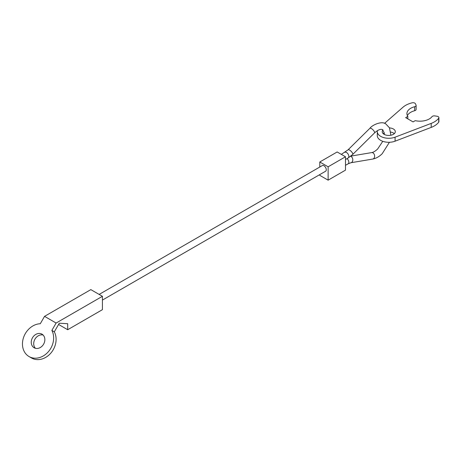 <?xml version="1.0" encoding="UTF-8"?>
<svg xmlns="http://www.w3.org/2000/svg" width="462" height="462" viewBox="0 0 462 462"><rect width="100%" height="100%" fill="white"/><g stroke="black" fill="none" stroke-linecap="round" stroke-linejoin="round"><path stroke-width="0.69" d="M99.145 294.415L322.32 165.569A3.274 1.888 60 0 1 323.96 165.731A3.274 1.888 60 0 1 326.097 168.613A3.274 1.888 60 0 1 325.594 171.24L102.42 300.086M345.489 156.774L337.156 151.963L319.791 161.989L328.124 166.799L345.489 156.774L345.489 170.137L328.124 180.163L319.791 175.352L319.791 174.59M319.791 161.989L319.791 167.03M328.124 166.799L328.124 180.163M384.523 123.36L403.078 107.155A20.299 11.717 180 0 1 412.11 102.824A2.454 1.415 180 0 1 414.801 103.124A2.454 1.415 180 0 1 415.436 103.759L416.037 105.053A2.454 1.415 180 0 1 416.118 105.417A2.454 1.415 180 0 1 414.662 106.716A13.098 7.559 0 0 0 406.912 113.617A13.098 7.559 0 0 0 407.819 116.378L405.653 117.625L413.063 121.904L415.228 120.657A13.098 7.559 0 0 0 431.964 116.701A2.454 1.415 180 0 1 434.84 115.91L437.081 116.257A2.454 1.415 180 0 1 438.178 116.626A2.454 1.415 180 0 1 438.9 117.625A2.454 1.415 180 0 1 438.704 118.18A20.299 11.717 180 0 1 431.202 123.394L395.074 137.179A11.458 6.618 180 0 1 380.653 136.336A11.458 6.618 180 0 1 377.298 131.658A11.458 6.618 180 0 1 377.442 130.619M377.298 131.658L377.298 135.672A11.458 6.618 0 0 0 380.653 140.35A11.458 6.618 0 0 0 395.074 141.187L431.202 127.402A20.299 11.717 0 0 0 438.704 122.187A2.454 1.415 0 0 0 438.9 121.639L438.9 117.625M394.305 133.662A6.549 3.783 0 0 0 393.387 132.998A6.549 3.783 0 0 0 390.754 132.068M389.501 127.905A6.549 3.783 180 0 1 393.387 128.985A6.549 3.783 180 0 1 395.305 131.658A6.549 3.783 180 0 1 391.262 135.152A6.549 3.783 180 0 1 384.124 134.332A6.549 3.783 180 0 1 382.207 131.658A6.549 3.783 180 0 1 382.946 129.914M384.257 132.923A6.549 3.783 0 0 0 383.206 133.662M407.819 118.873L407.819 116.378M407.38 115.621A13.098 7.559 0 0 1 414.662 110.724A2.454 1.415 0 0 0 416.118 109.43L416.118 105.417M44.543 316.354L40.286 323.729A18.006 14.703 -60 0 0 23.568 337.462A18.006 14.703 -60 0 0 29.048 356.554L31.503 357.975A18.006 14.703 120 0 0 50.785 353.17A18.006 14.703 120 0 0 54.314 331.832L51.859 330.417L56.116 323.036L102.42 296.309L90.841 289.622L44.543 316.354L56.116 323.036M31.503 357.975L29.048 356.554A18.006 14.703 -60 0 0 48.325 351.755A18.006 14.703 -60 0 0 51.859 330.417M34.124 347.765L34.124 347.765A7.86 6.416 120 0 1 32.496 337.757A7.86 6.416 120 0 1 41.978 334.159L41.978 334.159A7.86 6.416 120 0 1 43.607 344.173A7.86 6.416 120 0 1 34.124 347.765M43.11 335.037A7.86 6.416 -60 0 0 34.95 339.172A7.86 6.416 -60 0 0 35.447 348.308M102.42 296.309L102.42 309.673L67.695 329.724L67.695 323.706L59.286 323.221L54.314 331.832M67.695 329.724L58.57 324.457M350.854 156.104L371.639 152.604A3.274 2.414 80.4 0 1 372.955 152.864A3.274 2.414 80.4 0 1 374.497 157.167A3.274 2.414 80.4 0 1 372.724 159.061C376.074 158.426 379.238 156.641 382.207 153.702L389.426 142.273M341.326 154.372L348.059 149.827L369.883 128.303A3.274 1.149 45.4 0 1 371.408 128.563A3.274 1.149 45.4 0 1 374.497 131.97A3.274 1.149 45.4 0 1 374.48 132.964C377.933 129.874 380.636 128.771 382.594 129.66L384.263 132.952L384.349 134.454M350.589 156.318A3.274 2.414 80.4 0 1 351.132 156.543A3.274 2.414 80.4 0 1 352.673 160.845A3.274 2.414 80.4 0 1 350.906 162.74L372.724 159.061M348.059 149.827A3.274 1.149 45.4 0 1 349.59 150.081A3.274 1.149 45.4 0 1 352.673 153.494A3.274 1.149 45.4 0 1 352.662 154.487L348.169 157.969A3.274 1.883 59.9 0 0 348.845 156.474A3.274 1.883 59.9 0 0 346.523 152.466A3.274 1.883 59.9 0 0 344.883 152.304M347.031 158.628A3.274 1.894 60.1 0 1 348.845 162.289A3.274 1.894 60.1 0 1 348.157 163.796L350.906 162.74M395.074 141.187L395.074 137.179M438.704 122.187L438.704 118.18M431.202 127.402L431.202 123.394M414.662 110.724L414.662 106.716M369.883 128.303C372.233 124.925 381.993 120.605 385.868 123.989L389.46 127.824L390.875 135.239M352.662 154.487L374.48 132.964M345.489 165.327L348.157 163.796M345.489 159.523L348.169 157.969M371.639 152.604C373.354 152.35 375.346 151.166 377.61 149.041L382.779 141.314"/></g></svg>
